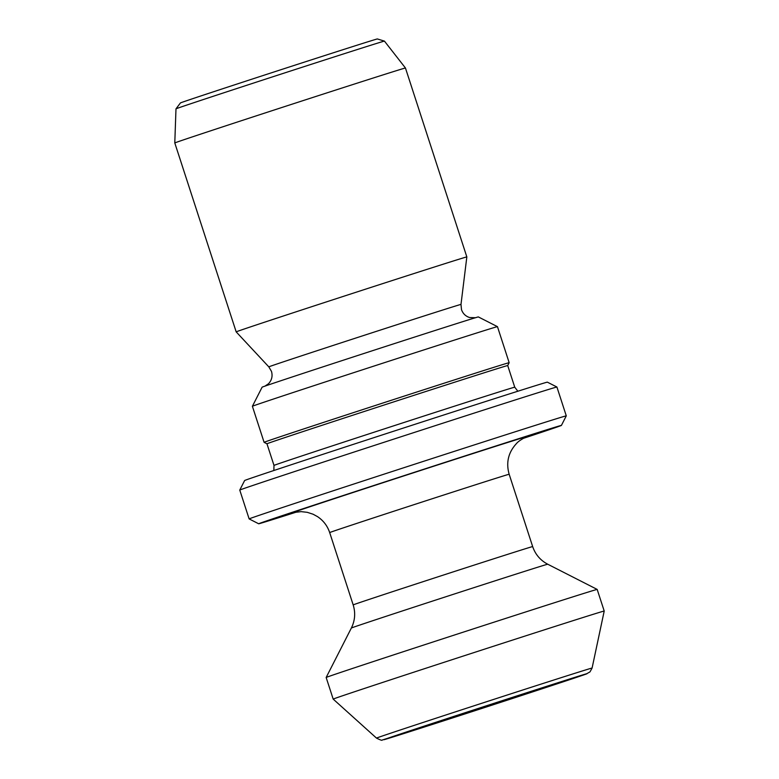 <?xml version="1.0" encoding="UTF-8"?>
<svg xmlns="http://www.w3.org/2000/svg" width="779" height="779" viewBox="0 0 779 779"><rect width="100%" height="100%" fill="white"/><g stroke="black" fill="none" stroke-linecap="round" stroke-linejoin="round"><path stroke-width="1.17" d="M333.188 699.094A142.489 0.75 162 0 0 333.188 699.104L333.188 699.104A142.489 0.75 162 0 1 469.172 654.136A142.489 0.75 162 0 1 604.212 611.048L597.181 589.421A142.489 0.75 162 0 0 461.791 632.626A142.489 0.75 162 0 0 326.167 677.477A142.489 0.75 162 0 0 326.158 677.477A142.489 0.75 162 0 0 326.158 677.487L333.188 699.104L376.5 738.102A113.345 0.594 -18 0 1 484.84 702.278A113.345 0.594 -18 0 1 592.089 668.061L604.212 611.048M523.352 438.363A159.159 0.837 162 0 0 561.416 425.422A159.159 0.837 162 0 0 410.981 473.408A159.159 0.837 162 0 0 258.686 523.761A159.159 0.837 162 0 0 258.686 523.78A159.159 0.837 162 0 0 297.091 511.871M258.686 523.78L249.134 518.911A166.735 0.876 162 0 0 249.134 518.902A166.735 0.876 162 0 0 249.134 518.911A166.735 0.876 162 0 1 408.274 466.28A166.735 0.876 162 0 1 566.284 415.859L566.284 415.859A166.735 0.876 162 0 1 566.284 415.869M239.766 490.069L244.635 480.516A159.159 0.837 162 0 1 396.141 430.417A159.159 0.837 162 0 1 547.364 382.158L556.917 387.017A166.735 0.876 162 0 0 556.917 387.017A166.735 0.876 162 0 0 398.488 437.584A166.735 0.876 162 0 0 239.776 490.059A166.735 0.876 162 0 0 239.766 490.069A166.735 0.876 162 0 0 239.766 490.079L249.134 518.902M497.46 326.654A128.847 0.672 162 0 0 375.03 365.721A128.847 0.672 162 0 0 252.386 406.278A128.847 0.672 162 0 0 252.386 406.287L262.114 387.182A113.685 0.594 162 0 0 262.114 387.182A113.685 0.594 162 0 1 370.337 351.397A113.685 0.594 162 0 1 478.355 316.926L497.46 326.654L509.164 362.693A128.847 0.672 162 0 1 509.164 362.702L507.713 365.565A126.568 0.662 162 0 0 387.757 403.834A126.568 0.662 162 0 0 266.963 443.777A126.568 0.662 162 0 0 266.963 443.787L273.994 465.423A126.568 0.662 162 0 0 273.994 465.423L273.848 470.516M266.963 443.787L264.1 442.326A128.847 0.672 162 0 0 264.1 442.326L264.1 442.326A128.847 0.672 162 0 1 387.066 401.662A128.847 0.672 162 0 1 509.164 362.693M236.173 331.854A121.261 0.633 162 0 0 236.173 331.864L236.173 331.864A121.261 0.633 162 0 1 351.913 293.595A121.261 0.633 162 0 1 466.835 256.914A121.261 0.633 162 0 0 466.835 256.914L405.45 68.007A121.261 0.633 162 0 0 290.421 104.717A121.261 0.633 162 0 0 174.798 142.947A121.261 0.633 162 0 0 174.788 142.956A121.261 0.633 162 0 0 174.798 142.956L236.173 331.864L268.823 366.87A101.036 0.526 162 0 0 268.823 366.87L271.482 371.388C272.806 376.101 271.803 380.23 268.463 383.774L264.763 386.248M175.986 108.846L180.436 102.935A103.529 0.545 162 0 0 180.436 102.935A103.529 0.545 162 0 1 278.882 70.383A103.529 0.545 162 0 1 377.357 38.95L384.437 41.112A109.596 0.575 162 0 0 280.187 74.385A109.596 0.575 162 0 0 175.986 108.846L174.788 142.956M561.416 425.422A159.159 0.837 162 0 0 561.416 425.412L566.284 415.859L556.917 387.027M383.92 739.67A106.781 0.555 162 0 0 484.577 707.566A106.781 0.555 162 0 0 587.015 673.699A106.781 0.555 162 0 0 486.359 705.803A106.781 0.555 162 0 0 383.92 739.67M526.575 436.844C527.461 436.269 519.418 439.989 516.711 443.3C508.356 452.18 505.844 462.502 509.164 474.265L532.661 546.585C535.348 554.453 540.373 560.335 547.725 564.22A103.237 0.545 162 0 0 449.629 595.526A103.237 0.545 162 0 0 351.358 628.02A103.237 0.545 162 0 0 351.358 628.03L326.158 677.477M532.661 546.585A94.356 0.497 162 0 0 443.232 575.116A94.356 0.497 162 0 0 353.179 604.894L353.179 604.894C355.633 612.849 355.029 620.561 351.358 628.03M509.164 474.265A94.356 0.497 162 0 0 419.735 502.796A94.356 0.497 162 0 0 329.683 532.573A94.356 0.497 162 0 0 329.683 532.583L353.179 604.894M528.62 436.074A124.679 0.652 162 0 0 411.088 473.564A124.679 0.652 162 0 0 291.482 513.108M517.85 391.233L514.744 387.202A126.568 0.662 162 0 0 394.787 425.48A126.568 0.662 162 0 0 273.994 465.414M475.667 317.725L469.659 317.55C465.638 316.274 462.921 313.635 461.499 309.652L460.993 304.423A101.036 0.526 162 0 0 460.993 304.423A101.036 0.526 162 0 0 365.361 334.941A101.036 0.526 162 0 0 268.823 366.86M376.5 738.102C380.318 740.021 382.207 740.663 382.197 740.031L484.684 707.527L586.081 674.078L589.985 671.888L592.089 668.061M252.386 406.287L264.1 442.326M384.437 41.112L405.45 68.007M460.993 304.423L466.835 256.924M507.713 365.565L514.744 387.202M329.683 532.583C327.433 525.874 323.373 520.547 317.491 516.613L313.109 514.228L307.238 512.319L301.103 511.637L293.615 512.533M547.725 564.22L597.181 589.421"/></g></svg>
